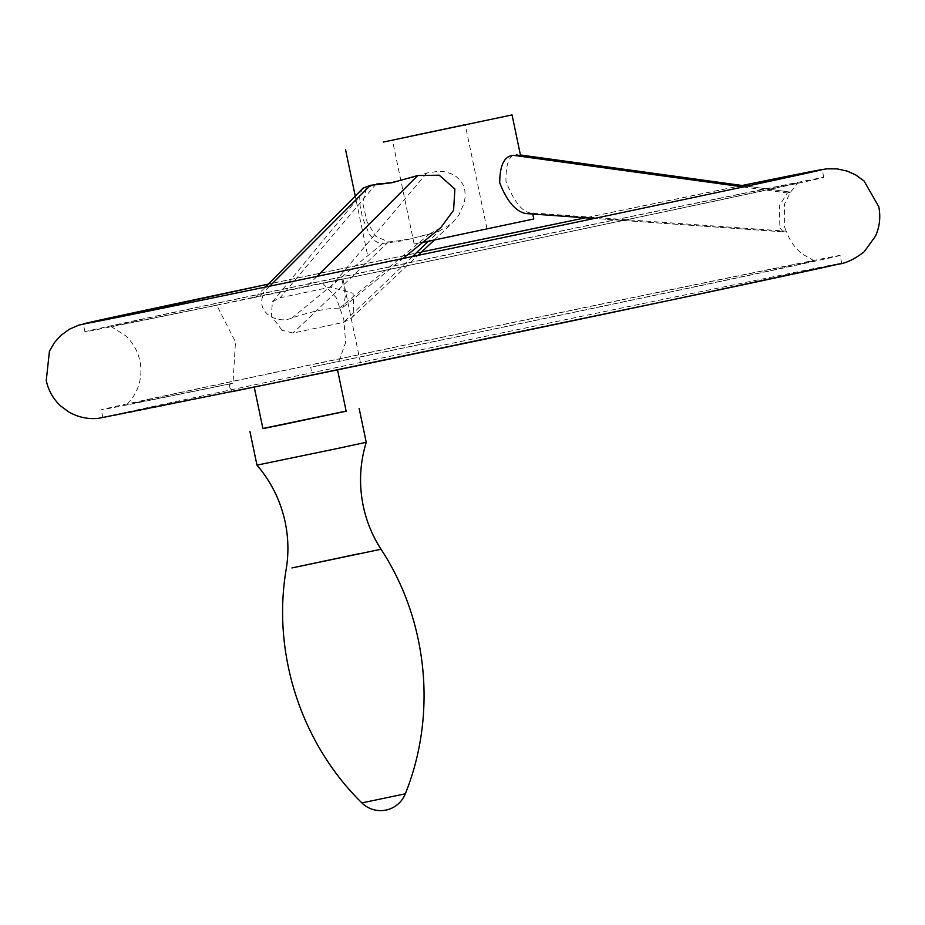 <?xml version="1.0" encoding="UTF-8"?>
<svg xmlns="http://www.w3.org/2000/svg" width="925" height="925" viewBox="0 0 925 925"><rect width="100%" height="100%" fill="white"/><g stroke="black" fill="none" stroke-linecap="round" stroke-linejoin="round"><path stroke-width="0.69" stroke-dasharray="4.62 3.47" d="M742.139 185.486A377.4 1.318 -11.8 0 0 654.773 203.442A377.4 1.318 -11.8 0 0 585.444 217.803L742.128 185.486M421.661 251.924A377.4 1.318 -11.8 0 0 268.354 284.137L421.661 251.924M229.978 383.933A377.4 1.318 168.2 0 1 101.23 409.81A377.4 1.318 168.2 0 1 294.705 368.208A377.4 1.318 168.2 0 1 672.706 289.294A377.4 1.318 168.2 0 1 840.073 255.462L841.704 263.267A377.4 1.318 -11.8 0 0 674.337 297.098A377.4 1.318 -11.8 0 0 296.335 376.012A377.4 1.318 -11.8 0 0 102.86 417.614A377.4 1.318 -11.8 0 0 231.608 391.738L360.877 364.693L312.303 375.076L310.673 367.271L338.932 361.305L345.615 342.574L343.811 319.495L336.238 297.677L322.628 283.258A350.957 1.226 -11.8 0 0 797.882 182.826A350.957 1.226 -11.8 0 0 642.251 214.288A350.957 1.226 -11.8 0 0 289.941 287.837A350.957 1.226 -11.8 0 0 110.815 326.363A350.957 1.226 -11.8 0 0 216.693 305.134L235.47 341.868L232.996 383.181L229.169 384.06L229.978 383.933L231.608 391.738M252.294 297.919A377.4 1.318 168.2 0 1 84.927 331.763A377.4 1.318 168.2 0 1 278.402 290.161A377.4 1.318 168.2 0 1 656.403 211.247A377.4 1.318 168.2 0 1 823.77 177.415A377.4 1.318 168.2 0 1 630.295 219.017A377.4 1.318 168.2 0 1 252.294 297.919M216.693 305.134L263.093 295.295C256.028 312.627 277.142 324.594 292.046 317.957C311.979 311.274 327.751 308.013 339.348 308.187L343.499 306.95L345.511 295.087L341.845 279.026L263.093 295.295M282.044 330.329L271.326 315.783L272.436 301.862L280.078 297.792L330.491 287.166L353.084 293.26L353.905 315.194L351.419 318.027L343.499 322.409L293.086 333.035L282.044 330.329M790.551 192.146L746.903 186.133L790.563 192.146L787.441 193.001L779.359 205.57L779.868 227.515L783.07 231.84L786.181 230.984L784.308 226.301L784.423 204.356L790.551 192.146L797.882 182.826M232.996 383.181A350.957 1.226 168.2 0 1 127.118 404.398A350.957 1.226 168.2 0 1 307.828 365.548A350.957 1.226 168.2 0 1 658.554 292.335A350.957 1.226 168.2 0 1 814.185 260.862A350.957 1.226 168.2 0 1 338.932 361.305M341.845 279.026L322.628 283.258M438.947 231.262L452.047 223.33L458.881 215.074L464.246 202.887L465.252 196.25L464.755 189.752L463.02 184.63L460.002 180.051L455.921 176.363L451.192 173.727L445.364 171.888L439.074 171.183L426.783 173.056C407.509 179.531 390.708 183.069 376.371 183.682L366.288 188.295L362.704 202.852L367.086 221.988L375.862 236.361L388.535 241.887C402.768 240.801 419.568 237.251 438.947 231.262L428.448 241.286M422.621 242.489L533.794 218.982M440.693 227.77L429.917 233.748L403.855 240.604L382.615 243.518L378.834 242.963L375.249 241.043L369.272 234.21L362.635 218.057L360.16 206.495L359.698 196.852L360.345 193.117L363.062 188.133M520.544 155.562L516.682 154.487C509.351 154.521 505.778 163.436 505.963 181.242C513.063 199.615 520.683 210.102 528.846 212.692L532.627 213.409L525.735 213.548M814.185 260.862L802.172 253.901C794.691 247.877 789.441 240.315 786.412 231.192L528.846 212.692M470.467 232.106L414.123 243.98L470.467 232.106M273.072 383.17L337.463 369.584L273.072 383.17M262.908 428.599L346.158 411.209M262.885 428.483L346.135 411.082M256.965 465.136L366.231 442.312M840.073 255.462A377.4 1.318 168.2 0 1 310.673 367.271M426.783 173.056L330.491 287.166M412.492 256.526L343.499 322.409M376.371 183.682L280.078 297.792M388.535 241.887L293.086 333.035M743.226 186.919L787.441 193.001M783.013 231.84L594.37 218.427L783.07 231.84M317.044 276.378L307.077 286.357M269.707 286.183L259.775 296.127M429.917 233.748L339.348 308.187M382.615 243.518L292.046 317.957M359.547 553.589L381.031 549.253M361.872 802.9L405.323 793.812M84.927 331.763L83.296 323.958M102.86 417.614L101.23 409.81M229.169 384.06L230.799 391.865M110.815 326.363L125.661 335.763C133.015 342.701 137.767 351.118 139.906 361.004C141.907 370.925 140.924 380.533 136.958 389.841L133.42 396.49L127.118 404.398M342.944 278.841L360.877 364.693M351.419 318.027L417.996 255.369M434.253 240.072L452.047 223.33M367.294 253.762L355.235 196.065M272.436 301.862L366.288 188.295M343.499 306.95L402.965 258.514M255.716 296.937L265.463 287.062M486.966 228.764L465.229 124.702M532.765 214.057L532.627 213.409M414.123 243.98L392.385 139.918M823.77 177.415L822.14 169.61"/><path stroke-width="1.39" d="M250.663 290.115A377.4 1.318 -11.8 0 0 628.665 211.212A377.4 1.318 -11.8 0 0 822.14 169.61A377.4 1.318 -11.8 0 0 742.139 185.486L818.301 170.2L826.742 168.847L837.067 168.87L847.335 171.137L855.868 175.022L864.054 180.988L878.75 206.645C880.785 216.785 879.721 226.59 875.559 236.048L864.17 251.773C854.619 259.208 845.878 263.371 837.946 264.249L669.18 300.44L270.123 383.794L98.258 418.366C88.118 419.36 78.417 417.302 69.132 412.203L60.946 406.225C53.338 399.23 48.447 390.674 46.25 380.568L49.441 351.176L54.552 342.423L60.83 335.451L69.317 329.254L78.775 325.114L268.354 284.125A377.4 1.318 -11.8 0 0 83.296 323.958A377.4 1.318 -11.8 0 0 250.663 290.115M585.444 217.803A377.4 1.318 -11.8 0 0 421.661 251.924L585.444 217.803M383.274 142.08L512.057 114.92L383.274 142.08M265.463 287.062L363.062 188.133L370.451 185.312L391.772 182.757L417.753 175.542L439.236 175.195L454.892 189.047L453.585 210.276L440.693 227.77L402.965 258.514M525.735 213.548L594.382 218.427L525.735 213.548C515.676 211.478 507.004 201.28 499.731 182.965C499.778 165.078 504.391 155.874 513.572 155.342L520.544 155.562L512.057 114.92M408.885 136.588L465.229 124.702L408.885 136.588M532.765 214.057L533.794 218.982L422.621 242.489M337.521 369.85L346.158 411.209L281.767 424.795L262.908 428.599L254.236 387.078M346.135 411.082L262.885 428.483M359.166 408.492L366.231 442.312L337.579 448.475L256.965 465.136L249.9 431.316M270.227 383.771A377.4 1.318 -11.8 0 0 312.303 375.076A377.4 1.318 -11.8 0 0 841.704 263.267M231.608 391.738A377.4 1.318 -11.8 0 0 270.007 383.817M428.448 241.286L412.492 256.526M520.428 155.007L746.88 186.145L520.428 154.995M513.572 155.342L743.226 186.919M417.753 175.542L317.044 276.378M370.451 185.312L269.707 286.183M366.231 442.312C359.848 463.298 358.854 484.538 363.259 506.033C366.52 521.527 372.44 535.933 381.031 549.253L291.93 567.95L359.547 553.589M381.031 549.253C427.893 620.571 437.236 714.678 405.323 793.812L361.872 802.9C300.949 743.157 271.834 653.177 286.218 569.06C288.762 553.416 288.427 537.841 285.212 522.336C280.633 500.876 271.222 481.821 256.965 465.136M417.996 255.369L434.253 240.072M355.235 196.065L345.557 149.711M361.872 802.9A26.582 26.582 0 0 0 405.323 793.812"/></g></svg>
